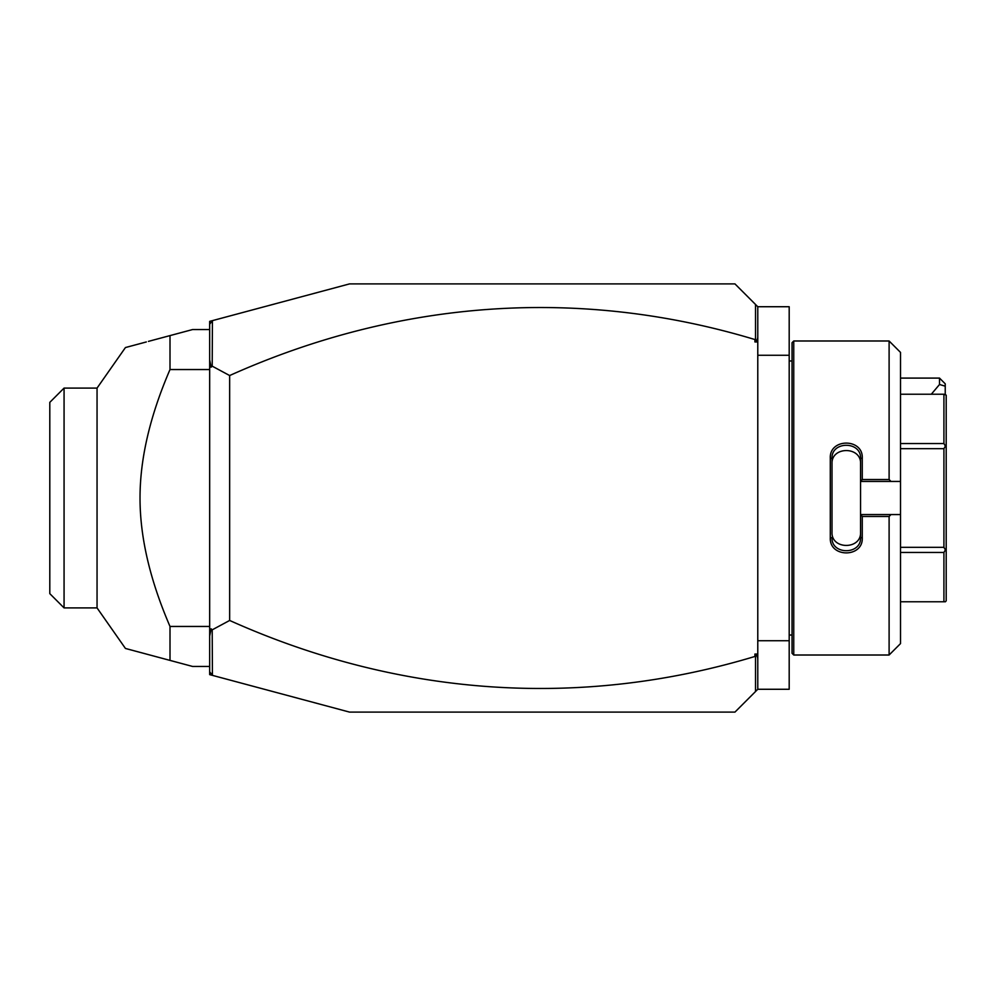 <?xml version="1.0" encoding="UTF-8"?>
<svg xmlns="http://www.w3.org/2000/svg" width="996" height="996" viewBox="0 0 996 996"><rect width="100%" height="100%" fill="white"/><g stroke="black" fill="none" stroke-linecap="round" stroke-linejoin="round"><path stroke-width="1.49" d="M212.422 675.363L209.67 674.628L209.67 321.372L349.546 283.897L734.948 283.897L757.782 306.731L789.193 306.731L789.193 689.269L757.782 689.269L734.948 712.103L349.546 712.103L212.422 675.363L212.198 629.846L229.653 620.458A1453.413 1027.723 -90 0 0 754.931 656.451L754.931 654.036L757.782 654.036L757.782 689.269M757.782 640.739L789.193 640.739M757.782 355.261L789.193 355.261M757.782 658.568L757.159 655.654L754.931 656.451M755.528 656.874L755.528 691.523M209.67 671.777L212.198 675.076M212.422 320.637L212.198 366.155L229.653 375.542A1453.413 1027.723 90 0 1 754.931 339.549L757.159 340.346L754.931 341.964L754.931 339.549M755.528 304.477L755.528 339.126M209.67 324.223L212.198 320.924M229.653 375.542L229.653 620.458M212.198 366.155L211.14 367.188L209.67 366.466M209.67 636.046L211.14 628.812L209.67 629.534M211.14 628.812L212.198 629.846M209.67 359.954L211.14 367.188M757.782 306.731L757.782 654.036M757.782 341.964L754.931 341.964M757.782 337.432L757.159 340.346M754.931 654.036L757.159 655.654M209.67 329.564L192.539 329.564L170.005 335.602L170.005 369.541L209.67 369.541M170.005 369.541C149.985 415.967 139.988 458.783 140.025 498C139.988 537.23 149.985 580.058 170.005 626.459L209.67 626.459M170.005 626.459L170.005 660.398L125.446 648.458L192.539 666.436L209.67 666.436M97.048 388.091L97.048 607.909L64.068 607.909L64.068 388.091L97.048 388.091L125.434 347.554L146.325 341.952M170.005 335.602L148.441 341.379M170.005 660.398L148.441 654.621M146.325 654.048L140.772 652.554M139.95 652.343L125.434 648.446L97.048 607.909M64.068 607.909L49.8 593.641L49.8 402.359L64.068 388.091M939.514 378.094L945.229 383.809L945.229 386.162L939.514 384.506L939.514 378.094L900.521 378.094M945.229 386.162L945.229 394.229M939.514 384.506L931.31 394.229M793.75 340.993L792.044 342.699L792.044 653.301L793.75 655.007L793.75 340.993L889.104 340.993L889.104 479.524L891.009 481.442L900.521 481.442L900.521 352.41L889.104 340.993M889.104 516.476L889.104 655.007L900.521 643.59L900.521 514.559L891.009 514.559L889.104 516.476L862.275 516.476L862.275 537.915C863.171 557.885 829.394 557.872 830.291 537.915L830.291 458.085L832.009 458.521L832.009 532.175C831.087 549.842 861.478 549.842 860.556 532.175L860.556 537.479C861.478 555.108 831.087 555.121 832.009 537.479L830.291 537.915M891.009 514.559L860.556 514.559L860.556 481.242L862.275 479.524L889.104 479.524M862.275 516.476L860.556 514.559M860.556 514.758L860.556 537.479L862.275 537.915M830.291 458.085C829.394 438.115 863.171 438.115 862.275 458.085L862.275 479.524M862.275 458.085L860.556 458.521L860.556 481.242M832.009 463.825C831.1 446.146 861.465 446.146 860.556 463.825L860.556 458.521C861.478 440.892 831.087 440.879 832.009 458.521M860.556 481.442L891.009 481.442M900.521 514.559L900.521 481.442M900.521 443.544L943.922 443.544L945.403 446.108L943.922 448.686L943.922 547.314L945.403 549.892L946.2 549.419L946.2 600.849L945.403 601.771L900.521 601.771M900.521 394.229L943.922 394.229L943.922 443.544M900.521 448.686L943.922 448.686M945.403 446.108L946.2 446.582L946.2 549.419M943.922 394.229L946.2 395.151L946.2 446.582M945.403 549.892L943.922 552.456L943.922 601.771M900.521 547.314L943.922 547.314M900.521 552.456L943.922 552.456M792.044 360.975L789.193 360.975M889.104 655.007L793.75 655.007M792.044 635.025L789.193 635.025"/></g></svg>
